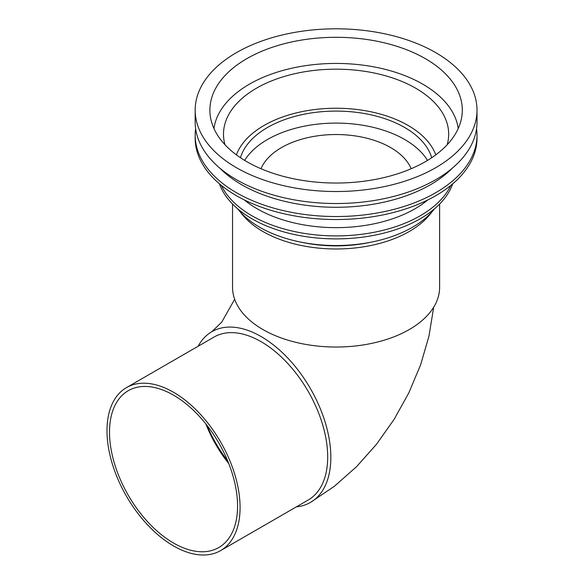 <?xml version="1.0" encoding="UTF-8"?>
<svg xmlns="http://www.w3.org/2000/svg" width="584" height="584" viewBox="0 0 584 584"><rect width="100%" height="100%" fill="white"/><g stroke="black" fill="none" stroke-linecap="round" stroke-linejoin="round"><path stroke-width="0.88" d="M227.643 460.798A90.615 52.319 60 0 1 207.006 425.393M228.811 463.696A90.556 52.283 60 0 1 205.867 423.947M477.004 110.164L477.004 122.173A140.912 81.359 180 0 1 336.085 203.524A140.912 81.359 180 0 1 195.173 122.173L195.173 110.164A140.912 81.359 180 0 1 282.16 35.004A140.912 81.359 180 0 1 435.73 52.64A140.912 81.359 180 0 1 477.004 110.164A140.912 81.359 180 0 1 336.085 191.523A140.912 81.359 180 0 1 195.173 110.164M425.334 58.641A126.21 72.869 180 0 1 461.805 116.603A126.21 72.869 180 0 1 336.085 183.033A126.21 72.869 180 0 1 210.371 116.603A126.21 72.869 180 0 1 282.678 44.143A126.21 72.869 180 0 1 425.334 58.641M213.948 128.517A122.538 70.744 180 0 1 293.767 67.788A122.538 70.744 180 0 1 422.736 84.154A122.538 70.744 180 0 1 458.228 128.517M224.993 144.744A112.588 65.007 180 0 1 284.656 76.351A112.588 65.007 180 0 1 415.699 88.213A112.588 65.007 180 0 1 447.176 144.744M236.396 154.855A101.923 58.845 180 0 1 307.147 110.668A101.923 58.845 180 0 1 408.158 125.48A101.923 58.845 180 0 1 435.781 154.855M240.455 157.716A97.002 56.006 180 0 1 306.622 113.734A97.002 56.006 180 0 1 404.675 127.487A97.002 56.006 180 0 1 431.722 157.716M244.652 160.396A97.002 56.006 180 0 1 404.675 139.496A97.002 56.006 180 0 1 427.524 160.396M261.004 168.739A77.198 44.566 180 0 1 315.097 136.211A77.198 44.566 180 0 1 390.674 147.584A77.198 44.566 180 0 1 411.165 168.739M434.554 208.773A107.967 62.335 180 0 1 372.081 241.973A107.967 62.335 180 0 1 300.096 241.973A107.967 62.335 180 0 1 237.622 208.773M372.081 241.973L368.811 242.637A98.163 56.677 180 0 1 303.359 242.637L300.096 241.973M452.709 183.843A118.997 68.7 180 0 1 336.085 238.892A118.997 68.7 180 0 1 219.46 183.843M450.826 185.413A118.997 68.7 180 0 1 336.085 235.892A118.997 68.7 180 0 1 221.351 185.413M427.802 199.947A111.646 64.459 180 0 1 244.368 199.947M476.551 128.677A140.912 81.359 180 0 1 477.004 135.174L477.004 138.182A140.912 81.359 180 0 1 336.085 219.533A140.912 81.359 180 0 1 195.173 138.182L195.173 135.174A140.912 81.359 180 0 1 195.625 128.677M477.004 135.174A140.912 81.359 180 0 1 336.085 216.533A140.912 81.359 180 0 1 195.173 135.174M452.286 168.192A133.561 77.11 180 0 1 336.085 207.283A133.561 77.11 180 0 1 219.883 168.192M240.506 212.189A103.543 59.78 0 0 0 262.873 231.476A103.543 59.78 0 0 0 431.664 212.189M232.549 204.05L232.549 287.255A103.543 59.78 0 0 0 262.873 329.522A103.543 59.78 0 0 0 375.709 342.479A103.543 59.78 0 0 0 439.628 287.255L439.628 204.05M198.144 346.239A98.579 56.918 60 0 1 211.853 331.69A98.579 56.918 60 0 1 261.143 336.574A98.579 56.918 60 0 1 325.536 423.444A98.579 56.918 60 0 1 310.425 502.437A98.579 56.918 60 0 1 296.373 506.861M126.487 387.608L214.087 337.034A94.104 54.334 60 0 1 261.143 341.698A94.104 54.334 60 0 1 322.616 424.626A94.104 54.334 60 0 1 308.191 500.035L220.591 550.61A94.104 54.334 60 0 1 126.487 496.276A94.104 54.334 60 0 1 126.487 387.608A94.104 54.334 60 0 1 173.543 392.273A94.104 54.334 60 0 1 235.016 475.201A94.104 54.334 60 0 1 220.591 550.61M173.543 395.171A90.556 52.283 60 0 1 232.695 474.967A90.556 52.283 60 0 1 218.817 547.529A90.556 52.283 60 0 1 128.261 495.247A90.556 52.283 60 0 1 128.268 390.689A90.556 52.283 60 0 1 173.543 395.171M310.425 502.437L334.442 486.231L356.547 466.689L376.512 444.263L394.061 419.443L408.866 392.784L420.604 364.839L428.97 336.158L433.693 307.206M211.853 331.69L221.701 322.171L234.666 299.278"/></g></svg>

